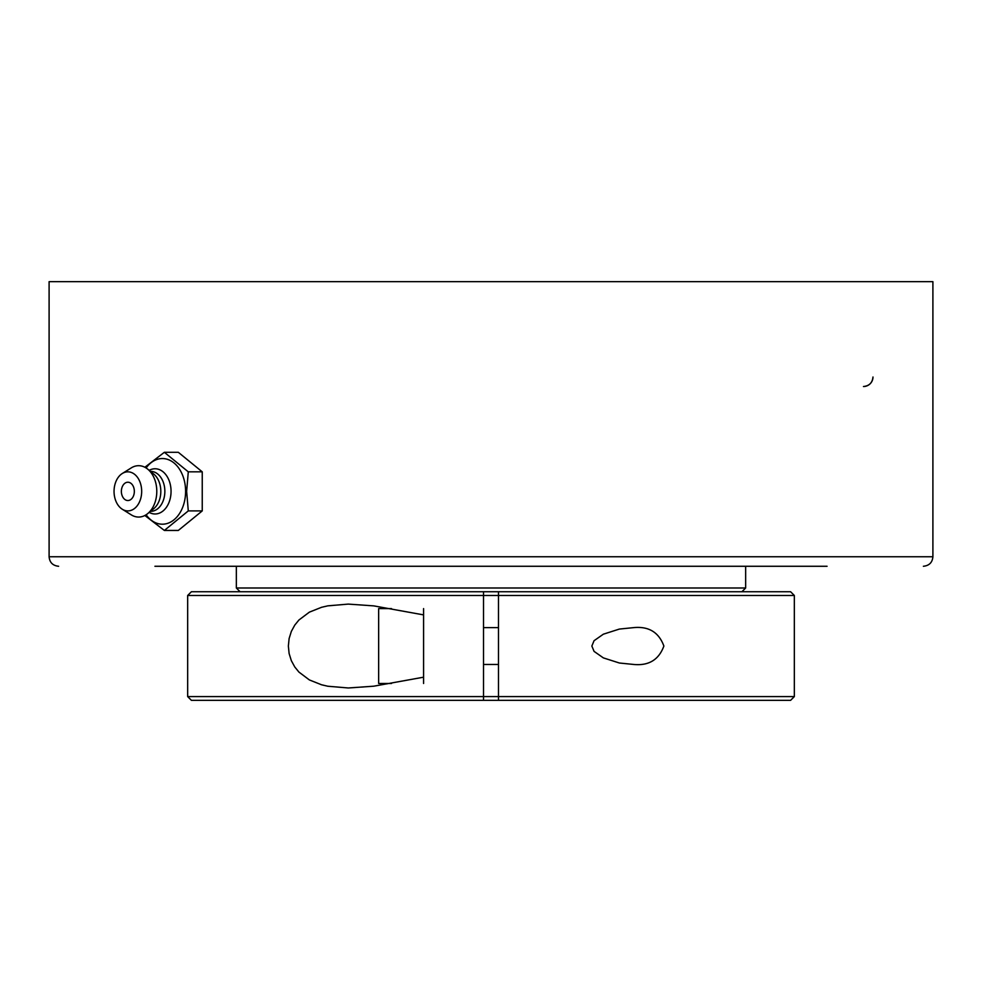 <?xml version="1.0" encoding="UTF-8"?>
<svg xmlns="http://www.w3.org/2000/svg" width="982" height="982" viewBox="0 0 982 982"><rect width="100%" height="100%" fill="white"/><g stroke="black" fill="none" stroke-linecap="round" stroke-linejoin="round"><path stroke-width="1.47" d="M154.923 566.27L827.077 566.27M49.1 556.757L49.1 281.662L932.9 281.662L932.9 556.757L49.1 556.757C49.616 562.49 52.782 565.657 58.613 566.27M872.986 377.002A9.513 9.513 0 0 1 863.473 386.515C869.23 385.938 872.409 382.771 872.986 377.002M144.87 515.489L164.362 530.452L188.286 510.91L186.641 491.381L188.286 471.839L164.362 452.297L144.87 467.26M164.362 452.297L178.307 452.297L202.243 471.839L202.243 510.91L178.307 530.452L164.362 530.452M202.243 510.91L188.286 510.91M202.243 471.839L188.286 471.839M146.109 467.972A32.823 23.212 90 0 1 171.359 461.098A32.823 23.212 90 0 1 185.598 491.381A32.823 23.212 90 0 1 171.359 521.651A32.823 23.212 90 0 1 146.109 514.777M127.856 482.223A9.157 6.469 90 0 1 134.239 489.797A9.157 6.469 90 0 1 130.066 499.985A9.157 6.469 90 0 1 122.247 495.922A12.115 12.115 0 0 1 122.247 486.827A9.157 6.469 90 0 1 127.856 482.223M149.19 470.353A22.611 15.982 90 0 1 171.052 491.381A22.611 15.982 90 0 1 149.19 512.395M150.479 471.397L150.737 471.397A19.971 14.129 90 0 1 164.853 491.381A19.971 14.129 90 0 1 150.737 511.352L150.479 511.352M122.284 473.508L131.281 467.886A25.679 18.155 90 0 1 147.705 469.138L153.757 474.073A19.971 14.129 90 0 1 160.815 491.381A19.971 14.129 90 0 1 153.757 508.676L147.705 513.611A25.679 18.155 90 0 1 131.281 514.863L122.284 509.241A19.53 13.809 90 0 1 114.047 491.381A19.53 13.809 90 0 1 122.284 473.508A19.53 13.809 90 0 1 141.678 491.381A19.53 13.809 90 0 1 122.284 509.241M147.705 469.138A25.679 18.155 90 0 1 156.789 491.381A25.679 18.155 90 0 1 147.705 513.611M794.34 595.485L790.596 591.741L498.488 591.741L498.488 595.485L794.34 595.485L794.34 696.594L498.488 696.594L498.488 700.338L790.596 700.338L498.488 700.338M187.66 696.594L191.404 700.338L483.512 700.338L483.512 696.594L187.66 696.594L187.66 595.485L483.512 595.485L483.512 591.741L191.404 591.741L498.488 591.741M498.488 595.485L498.488 696.594L483.512 696.594L483.512 595.485L498.488 595.485M591.851 646.046L594.061 640.706L603.365 634.188L619.384 629.069L633.709 627.621C648.795 626.185 658.848 632.322 663.881 646.046C658.848 659.757 648.795 665.894 633.709 664.458L619.384 663.01L603.365 657.891L594.061 651.373L591.851 646.046M483.512 700.338L726.926 700.338M423.586 677.187L373.749 686.197L348.291 687.977L327.804 686.234L321.556 684.785L309.367 679.925L298.921 672.069L294.772 666.962L291.347 660.69L289.113 653.509L288.364 646.046L289.113 638.57L291.347 631.389L294.772 625.117L298.921 620.01L309.367 612.154L321.556 607.293L327.804 605.845L348.291 604.102L373.749 605.882L423.586 614.892M391.511 608.595L378.647 608.595L378.647 683.484L391.511 683.484M423.586 683.484L423.586 608.595M483.512 677.875L483.512 685.362L483.512 677.875M498.488 685.362L498.488 677.875L498.488 685.362M745.657 566.27L745.657 587.997L236.343 587.997L236.343 566.27M932.9 556.757C932.384 562.49 929.217 565.657 923.387 566.27M191.404 591.741L187.66 595.485M790.596 700.338L794.34 696.594M483.512 664.458L498.488 664.458M483.512 627.621L498.488 627.621M741.913 591.741L745.657 587.997M240.087 591.741L236.343 587.997"/></g></svg>
